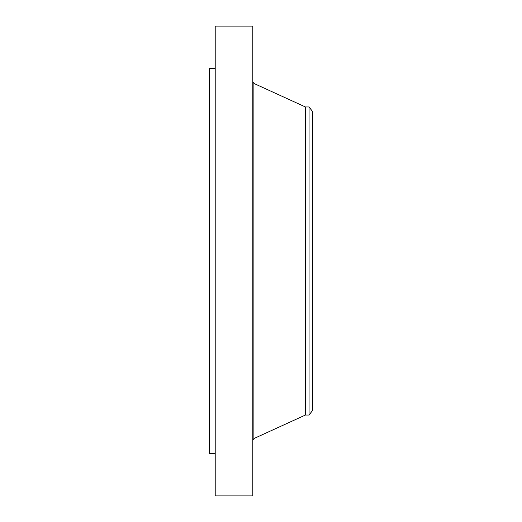 <?xml version="1.0" encoding="UTF-8"?>
<svg xmlns="http://www.w3.org/2000/svg" width="522" height="522" viewBox="0 0 522 522"><rect width="100%" height="100%" fill="white"/><g stroke="black" fill="none" stroke-linecap="round" stroke-linejoin="round"><path stroke-width="0.78" d="M215.214 495.9L215.214 26.1L252.798 26.1L252.798 495.9L215.214 495.9M215.214 453.54L209.439 453.54L209.439 68.46L215.214 68.46M312.561 111.532L312.561 410.468L309.063 415.036L309.063 106.964L312.561 111.532M309.063 415.036L305.422 415.036L305.422 106.964L253.881 83.429L252.798 81.752M305.422 415.036L253.881 438.571L253.881 83.429M309.063 106.964L305.422 106.964M253.881 438.571L252.798 440.248"/></g></svg>
